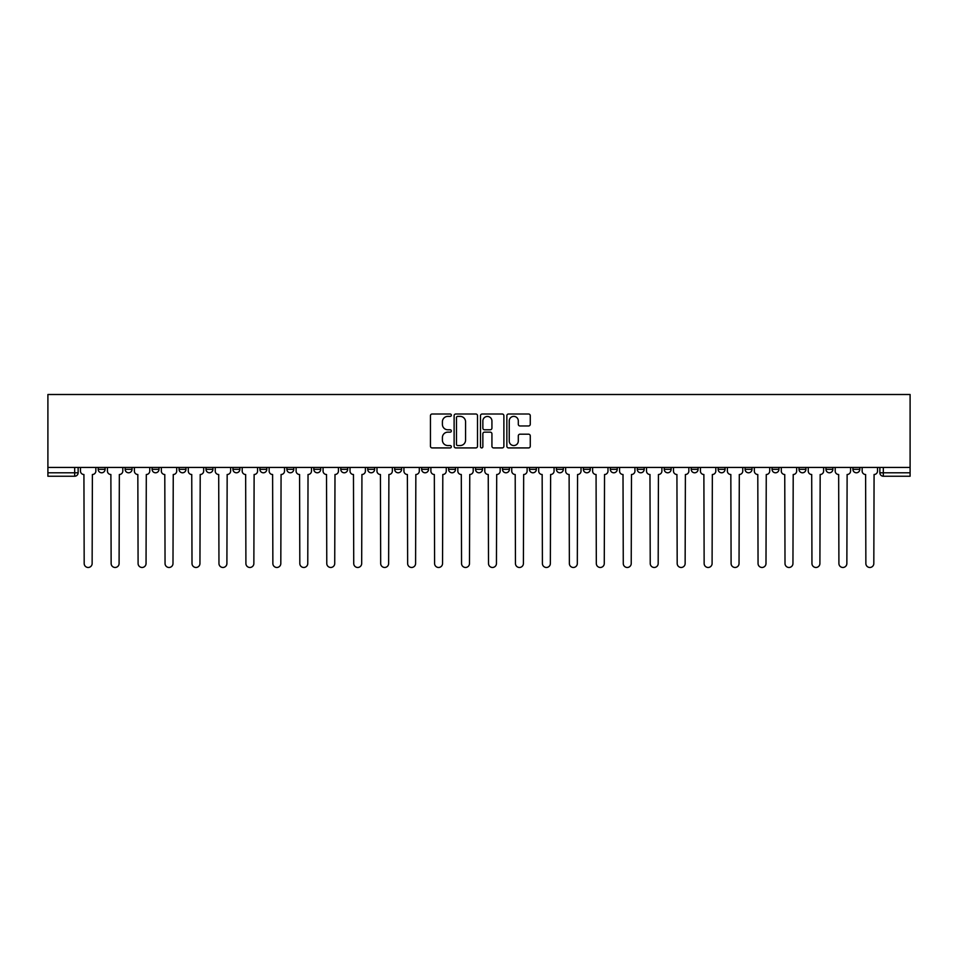<?xml version="1.0" encoding="UTF-8"?>
<svg xmlns="http://www.w3.org/2000/svg" width="958" height="958" viewBox="0 0 958 958"><rect width="100%" height="100%" fill="white"/><g stroke="black" fill="none" stroke-linecap="round" stroke-linejoin="round"><path stroke-width="1.44" d="M451.35 415.197A1.186 1.186 0 0 0 450.164 414L432.154 414A1.7 1.7 0 0 0 430.453 415.7L430.453 446.224A1.7 1.7 0 0 0 432.154 447.925L450.164 447.925A1.186 1.186 0 0 0 451.35 446.739A1.186 1.186 0 0 0 450.164 445.554L447.841 445.554A5.425 5.425 0 0 1 442.404 440.129L442.404 437.578A5.425 5.425 0 0 1 447.841 432.154L450.164 432.154A1.186 1.186 0 0 0 451.35 430.968A1.186 1.186 0 0 0 450.164 429.783L447.841 429.783A5.425 5.425 0 0 1 442.404 424.346L442.404 421.807A5.425 5.425 0 0 1 447.841 416.383L450.164 416.383A1.186 1.186 0 0 0 451.35 415.197M825.952 467.42L825.952 469.324L832.861 469.324A3.461 3.461 0 0 1 829.412 472.785A3.461 3.461 0 0 1 825.952 469.324L825.952 467.42M798.996 467.42L798.996 469.324L805.906 469.324A3.461 3.461 0 0 1 802.457 472.785A3.461 3.461 0 0 1 798.996 469.324L798.996 467.42M637.274 467.42L637.274 469.324L644.183 469.324A3.461 3.461 0 0 1 640.722 472.785A3.461 3.461 0 0 1 637.274 469.324L637.274 467.42M610.318 467.42L610.318 469.324L617.227 469.324A3.461 3.461 0 0 1 613.779 472.785A3.461 3.461 0 0 1 610.318 469.324L610.318 467.42M583.362 467.42L583.362 469.324L590.272 469.324A3.461 3.461 0 0 1 586.823 472.785A3.461 3.461 0 0 1 583.362 469.324L583.362 467.42M529.451 467.42L529.451 469.324L536.36 469.324A3.461 3.461 0 0 1 532.911 472.785A3.461 3.461 0 0 1 529.451 469.324L529.451 467.42M475.539 469.324L475.539 467.42L475.539 469.324A3.461 3.461 0 0 0 479 472.785A3.461 3.461 0 0 1 475.539 469.324L482.461 469.324A3.461 3.461 0 0 1 479 472.785A3.461 3.461 0 0 0 482.461 469.324L482.461 467.42L482.461 469.324M448.595 469.324L448.595 467.42L448.595 469.324A3.461 3.461 0 0 0 452.044 472.785A3.461 3.461 0 0 1 448.595 469.324L455.505 469.324A3.461 3.461 0 0 1 452.044 472.785M421.64 469.324L421.64 467.42L421.64 469.324A3.461 3.461 0 0 0 425.089 472.785A3.461 3.461 0 0 1 421.64 469.324L428.549 469.324A3.461 3.461 0 0 1 425.089 472.785A3.461 3.461 0 0 0 428.549 469.324L428.549 467.42L428.549 469.324M394.684 467.42L394.684 469.324L401.594 469.324A3.461 3.461 0 0 1 398.133 472.785A3.461 3.461 0 0 1 394.684 469.324L394.684 467.42M367.728 467.42L367.728 469.324L374.638 469.324A3.461 3.461 0 0 1 371.177 472.785A3.461 3.461 0 0 1 367.728 469.324L367.728 467.42M340.773 467.42L340.773 469.324L347.682 469.324A3.461 3.461 0 0 1 344.221 472.785A3.461 3.461 0 0 1 340.773 469.324L340.773 467.42M313.817 469.324L313.817 467.42L313.817 469.324A3.461 3.461 0 0 0 317.278 472.785A3.461 3.461 0 0 1 313.817 469.324L320.726 469.324A3.461 3.461 0 0 1 317.278 472.785M259.905 469.324L259.905 467.42L259.905 469.324A3.461 3.461 0 0 0 263.366 472.785A3.461 3.461 0 0 1 259.905 469.324L266.815 469.324A3.461 3.461 0 0 1 263.366 472.785A3.461 3.461 0 0 0 266.815 469.324L266.815 467.42L266.815 469.324M232.95 469.324L232.95 467.42L232.95 469.324A3.461 3.461 0 0 0 236.41 472.785A3.461 3.461 0 0 1 232.95 469.324L239.859 469.324A3.461 3.461 0 0 1 236.41 472.785A3.461 3.461 0 0 0 239.859 469.324L239.859 467.42L239.859 469.324M205.994 469.324L205.994 467.42L205.994 469.324A3.461 3.461 0 0 0 209.455 472.785A3.461 3.461 0 0 1 205.994 469.324L212.916 469.324A3.461 3.461 0 0 1 209.455 472.785A3.461 3.461 0 0 0 212.916 469.324L212.916 467.42L212.916 469.324M179.05 469.324L179.05 467.42L179.05 469.324A3.461 3.461 0 0 0 182.499 472.785A3.461 3.461 0 0 1 179.05 469.324L185.96 469.324A3.461 3.461 0 0 1 182.499 472.785M152.094 469.324L152.094 467.42L152.094 469.324A3.461 3.461 0 0 0 155.543 472.785A3.461 3.461 0 0 1 152.094 469.324L159.004 469.324A3.461 3.461 0 0 1 155.543 472.785A3.461 3.461 0 0 0 159.004 469.324L159.004 467.42L159.004 469.324M125.139 469.324L125.139 467.42L125.139 469.324A3.461 3.461 0 0 0 128.588 472.785A3.461 3.461 0 0 1 125.139 469.324L132.048 469.324A3.461 3.461 0 0 1 128.588 472.785A3.461 3.461 0 0 0 132.048 469.324L132.048 467.42L132.048 469.324M528.565 425.963A1.7 1.7 0 0 0 530.265 424.262L530.265 415.7A1.7 1.7 0 0 0 528.565 414L508.554 414A1.7 1.7 0 0 0 506.854 415.7L506.854 446.224A1.7 1.7 0 0 0 508.554 447.925L528.565 447.925A1.7 1.7 0 0 0 530.265 446.224L530.265 435.89A1.7 1.7 0 0 0 528.565 434.19L520.002 434.19A1.7 1.7 0 0 0 518.302 435.89L518.302 441.015A4.539 4.539 0 0 1 513.763 445.554A4.539 4.539 0 0 1 509.237 441.015L509.237 420.921A4.539 4.539 0 0 1 513.763 416.383A4.539 4.539 0 0 1 518.302 420.921L518.302 424.262A1.7 1.7 0 0 0 520.002 425.963L528.565 425.963M910.1 467.42L47.9 467.42L47.9 394.504L910.1 394.504L910.1 476.234L883.324 476.234A3.461 3.461 0 0 1 879.863 472.785L910.1 472.785M477.515 415.7A1.7 1.7 0 0 0 475.815 414L455.804 414A1.7 1.7 0 0 0 454.116 415.7L454.116 446.224A1.7 1.7 0 0 0 455.804 447.925L475.815 447.925A1.7 1.7 0 0 0 477.515 446.224L477.515 415.7M482.185 414L502.196 414A1.7 1.7 0 0 1 503.884 415.7L503.884 446.224A1.7 1.7 0 0 1 502.196 447.925L493.633 447.925A1.7 1.7 0 0 1 491.933 446.224L491.933 433.854A1.7 1.7 0 0 0 490.233 432.154L484.556 432.154A1.7 1.7 0 0 0 482.856 433.854L482.856 446.739A1.186 1.186 0 0 1 481.67 447.925A1.186 1.186 0 0 1 480.485 446.739L480.485 415.7A1.7 1.7 0 0 1 482.185 414M879.863 467.42L879.863 472.785M78.137 467.42L78.137 472.785L78.137 467.42M74.676 467.42L74.676 476.234L47.9 476.234L47.9 472.785L78.137 472.785A3.461 3.461 0 0 1 74.676 476.234A3.461 3.461 0 0 0 78.137 472.785M47.9 467.42L47.9 472.785M859.817 467.42L859.817 469.324A3.461 3.461 0 0 1 856.368 472.785A3.461 3.461 0 0 1 852.907 469.324L859.817 469.324M852.907 467.42L852.907 469.324M832.861 467.42L832.861 469.324M805.906 467.42L805.906 469.324L805.906 467.42M778.95 467.42L778.95 469.324A3.461 3.461 0 0 1 775.501 472.785A3.461 3.461 0 0 1 772.04 469.324L778.95 469.324M772.04 467.42L772.04 469.324M752.006 467.42L752.006 469.324A3.461 3.461 0 0 1 748.545 472.785A3.461 3.461 0 0 1 745.085 469.324L752.006 469.324M745.085 467.42L745.085 469.324M725.05 467.42L725.05 469.324A3.461 3.461 0 0 1 721.59 472.785A3.461 3.461 0 0 1 718.141 469.324L725.05 469.324M718.141 467.42L718.141 469.324M698.095 467.42L698.095 469.324A3.461 3.461 0 0 1 694.634 472.785A3.461 3.461 0 0 1 691.185 469.324L698.095 469.324M691.185 467.42L691.185 469.324M671.139 467.42L671.139 469.324A3.461 3.461 0 0 1 667.678 472.785A3.461 3.461 0 0 1 664.229 469.324L671.139 469.324M664.229 467.42L664.229 469.324M644.183 467.42L644.183 469.324A3.461 3.461 0 0 1 640.722 472.785M617.227 467.42L617.227 469.324M590.272 469.324L590.272 467.42L590.272 469.324A3.461 3.461 0 0 1 586.823 472.785M563.316 467.42L563.316 469.324A3.461 3.461 0 0 1 559.867 472.785A3.461 3.461 0 0 1 556.406 469.324A3.461 3.461 0 0 0 559.867 472.785A3.461 3.461 0 0 0 563.316 469.324L556.406 469.324L556.406 467.42M536.36 469.324L536.36 467.42L536.36 469.324A3.461 3.461 0 0 1 532.911 472.785M509.405 467.42L509.405 469.324A3.461 3.461 0 0 1 505.956 472.785A3.461 3.461 0 0 1 502.495 469.324A3.461 3.461 0 0 0 505.956 472.785M502.495 467.42L502.495 469.324L509.405 469.324M455.505 467.42L455.505 469.324L455.505 467.42M401.594 469.324L401.594 467.42L401.594 469.324A3.461 3.461 0 0 1 398.133 472.785M374.638 469.324L374.638 467.42L374.638 469.324A3.461 3.461 0 0 1 371.177 472.785M347.682 469.324L347.682 467.42L347.682 469.324A3.461 3.461 0 0 1 344.221 472.785M320.726 467.42L320.726 469.324L320.726 467.42M293.771 469.324L293.771 467.42L293.771 469.324A3.461 3.461 0 0 1 290.322 472.785A3.461 3.461 0 0 1 286.861 469.324L293.771 469.324A3.461 3.461 0 0 1 290.322 472.785M286.861 467.42L286.861 469.324M185.96 467.42L185.96 469.324L185.96 467.42M105.093 467.42L105.093 469.324A3.461 3.461 0 0 1 101.632 472.785A3.461 3.461 0 0 1 98.183 469.324A3.461 3.461 0 0 0 101.632 472.785A3.461 3.461 0 0 0 105.093 469.324L105.093 467.42M98.183 467.42L98.183 469.324L105.093 469.324M457.673 416.383A1.186 1.186 0 0 0 456.487 417.568L456.487 444.368A1.186 1.186 0 0 0 457.673 445.554L460.127 445.554A5.425 5.425 0 0 0 465.564 440.129L465.564 421.807A5.425 5.425 0 0 0 460.127 416.383L457.673 416.383M491.933 421.005A4.539 4.539 0 0 0 487.394 416.467A4.539 4.539 0 0 0 482.856 421.005L482.856 428.082A1.7 1.7 0 0 0 484.556 429.783L490.233 429.783A1.7 1.7 0 0 0 491.933 428.082L491.933 421.005M80.472 471.049L80.472 467.42L80.472 471.049A3.461 3.461 48.4 0 0 83.921 474.509L84.184 563.496A3.976 3.976 48.4 0 0 88.16 567.471A3.976 3.976 48.4 0 0 92.136 563.496L92.387 474.509A3.461 3.461 48.4 0 0 95.848 471.049L95.848 467.42M83.921 474.509L84.184 563.496M92.136 563.496L92.387 474.509M107.428 471.049L107.428 467.42L107.428 471.049A3.461 3.461 48.4 0 0 110.877 474.509L111.14 563.496A3.976 3.976 48.4 0 0 115.116 567.471A3.976 3.976 48.4 0 0 119.091 563.496L119.343 474.509A3.461 3.461 48.4 0 0 122.804 471.049L122.804 467.42M134.383 471.049L134.383 467.42L134.383 471.049A3.461 3.461 48.4 0 0 137.832 474.509L138.096 563.496A3.976 3.976 48.4 0 0 142.071 567.471A3.976 3.976 48.4 0 0 146.047 563.496L146.299 474.509A3.461 3.461 48.4 0 0 149.759 471.049L149.759 467.42M110.877 474.509L111.14 563.496M119.091 563.496L119.343 474.509M137.832 474.509L138.096 563.496M146.047 563.496L146.299 474.509M161.339 471.049L161.339 467.42L161.339 471.049A3.461 3.461 48.4 0 0 164.788 474.509L165.051 563.496A3.976 3.976 48.4 0 0 169.027 567.471A3.976 3.976 48.4 0 0 172.991 563.496L173.254 474.509A3.461 3.461 48.4 0 0 176.715 471.049L176.715 467.42M188.283 471.049L188.283 467.42L188.283 471.049A3.461 3.461 48.4 0 0 191.744 474.509L192.007 563.496A3.976 3.976 48.4 0 0 195.983 567.471A3.976 3.976 48.4 0 0 199.947 563.496L200.21 474.509A3.461 3.461 48.4 0 0 203.671 471.049L203.671 467.42M215.239 471.049L215.239 467.42L215.239 471.049A3.461 3.461 48.4 0 0 218.699 474.509L218.963 563.496A3.976 3.976 48.4 0 0 222.927 567.471A3.976 3.976 48.4 0 0 226.902 563.496L227.166 474.509A3.461 3.461 48.4 0 0 230.627 471.049L230.627 467.42M164.788 474.509L165.051 563.496M172.991 563.496L173.254 474.509M191.744 474.509L192.007 563.496M199.947 563.496L200.21 474.509M218.699 474.509L218.963 563.496M226.902 563.496L227.166 474.509M242.194 471.049L242.194 467.42L242.194 471.049A3.461 3.461 48.4 0 0 245.655 474.509L245.907 563.496A3.976 3.976 48.4 0 0 249.882 567.471A3.976 3.976 48.4 0 0 253.858 563.496L254.121 474.509A3.461 3.461 48.4 0 0 257.57 471.049L257.57 467.42M269.15 471.049L269.15 467.42L269.15 471.049A3.461 3.461 48.4 0 0 272.611 474.509L272.862 563.496A3.976 3.976 48.4 0 0 276.838 567.471A3.976 3.976 48.4 0 0 280.814 563.496L281.077 474.509A3.461 3.461 48.4 0 0 284.526 471.049L284.526 467.42M296.106 471.049L296.106 467.42L296.106 471.049A3.461 3.461 48.4 0 0 299.567 474.509L299.818 563.496A3.976 3.976 48.4 0 0 303.794 567.471A3.976 3.976 48.4 0 0 307.769 563.496L308.033 474.509A3.461 3.461 48.4 0 0 311.482 471.049L311.482 467.42M323.062 471.049L323.062 467.42L323.062 471.049A3.461 3.461 48.4 0 0 326.522 474.509L326.774 563.496A3.976 3.976 48.4 0 0 330.75 567.471A3.976 3.976 48.4 0 0 334.725 563.496L334.989 474.509A3.461 3.461 48.4 0 0 338.437 471.049L338.437 467.42M350.017 471.049L350.017 467.42L350.017 471.049A3.461 3.461 48.4 0 0 353.466 474.509L353.73 563.496A3.976 3.976 48.4 0 0 357.705 567.471A3.976 3.976 48.4 0 0 361.681 563.496L361.932 474.509A3.461 3.461 48.4 0 0 365.393 471.049L365.393 467.42M376.973 471.049L376.973 467.42L376.973 471.049A3.461 3.461 48.4 0 0 380.422 474.509L380.685 563.496A3.976 3.976 48.4 0 0 384.661 567.471A3.976 3.976 48.4 0 0 388.637 563.496L388.888 474.509A3.461 3.461 48.4 0 0 392.349 471.049L392.349 467.42M403.929 471.049L403.929 467.42L403.929 471.049A3.461 3.461 48.4 0 0 407.378 474.509L407.641 563.496A3.976 3.976 48.4 0 0 411.617 567.471A3.976 3.976 48.4 0 0 415.592 563.496L415.844 474.509A3.461 3.461 48.4 0 0 419.305 471.049L419.305 467.42M430.884 471.049L430.884 467.42L430.884 471.049A3.461 3.461 48.4 0 0 434.333 474.509L434.597 563.496A3.976 3.976 48.4 0 0 438.572 567.471A3.976 3.976 48.4 0 0 442.548 563.496L442.8 474.509A3.461 3.461 48.4 0 0 446.26 471.049L446.26 467.42M457.828 471.049L457.828 467.42L457.828 471.049A3.461 3.461 48.4 0 0 461.289 474.509L461.552 563.496A3.976 3.976 48.4 0 0 465.528 567.471A3.976 3.976 48.4 0 0 469.492 563.496L469.755 474.509A3.461 3.461 48.4 0 0 473.216 471.049L473.216 467.42M484.784 471.049L484.784 467.42L484.784 471.049A3.461 3.461 48.4 0 0 488.245 474.509L488.508 563.496A3.976 3.976 48.4 0 0 492.472 567.471A3.976 3.976 48.4 0 0 496.448 563.496L496.711 474.509A3.461 3.461 48.4 0 0 500.172 471.049L500.172 467.42M511.74 471.049L511.74 467.42L511.74 471.049A3.461 3.461 48.4 0 0 515.2 474.509L515.452 563.496A3.976 3.976 48.4 0 0 519.428 567.471A3.976 3.976 48.4 0 0 523.403 563.496L523.667 474.509A3.461 3.461 48.4 0 0 527.116 471.049L527.116 467.42M538.695 471.049L538.695 467.42L538.695 471.049A3.461 3.461 48.4 0 0 542.156 474.509L542.408 563.496A3.976 3.976 48.4 0 0 546.383 567.471A3.976 3.976 48.4 0 0 550.359 563.496L550.622 474.509A3.461 3.461 48.4 0 0 554.071 471.049L554.071 467.42M565.651 471.049L565.651 467.42L565.651 471.049A3.461 3.461 48.4 0 0 569.112 474.509L569.363 563.496A3.976 3.976 48.4 0 0 573.339 567.471A3.976 3.976 48.4 0 0 577.315 563.496L577.578 474.509A3.461 3.461 48.4 0 0 581.027 471.049L581.027 467.42M592.607 471.049L592.607 467.42L592.607 471.049A3.461 3.461 48.4 0 0 596.068 474.509L596.319 563.496A3.976 3.976 48.4 0 0 600.295 567.471A3.976 3.976 48.4 0 0 604.27 563.496L604.534 474.509A3.461 3.461 48.4 0 0 607.983 471.049L607.983 467.42M619.563 471.049L619.563 467.42L619.563 471.049A3.461 3.461 48.4 0 0 623.011 474.509L623.275 563.496A3.976 3.976 48.4 0 0 627.25 567.471A3.976 3.976 48.4 0 0 631.226 563.496L631.478 474.509A3.461 3.461 48.4 0 0 634.938 471.049L634.938 467.42M646.518 471.049L646.518 467.42L646.518 471.049A3.461 3.461 48.4 0 0 649.967 474.509L650.231 563.496A3.976 3.976 48.4 0 0 654.206 567.471A3.976 3.976 48.4 0 0 658.182 563.496L658.433 474.509A3.461 3.461 48.4 0 0 661.894 471.049L661.894 467.42M253.858 563.496L254.121 474.509M245.655 474.509L245.907 563.496M280.814 563.496L281.077 474.509M272.611 474.509L272.862 563.496M307.769 563.496L308.033 474.509M299.567 474.509L299.818 563.496M334.725 563.496L334.989 474.509M326.522 474.509L326.774 563.496M361.681 563.496L361.932 474.509M353.466 474.509L353.73 563.496M388.637 563.496L388.888 474.509M380.422 474.509L380.685 563.496M415.592 563.496L415.844 474.509M407.378 474.509L407.641 563.496M442.548 563.496L442.8 474.509M434.333 474.509L434.597 563.496M469.492 563.496L469.755 474.509M461.289 474.509L461.552 563.496M496.448 563.496L496.711 474.509M488.245 474.509L488.508 563.496M523.403 563.496L523.667 474.509M515.2 474.509L515.452 563.496M550.359 563.496L550.622 474.509M542.156 474.509L542.408 563.496M577.315 563.496L577.578 474.509M569.112 474.509L569.363 563.496M604.27 563.496L604.534 474.509M596.068 474.509L596.319 563.496M631.226 563.496L631.478 474.509M623.011 474.509L623.275 563.496M658.182 563.496L658.433 474.509M649.967 474.509L650.231 563.496M673.474 471.049L673.474 467.42L673.474 471.049A3.461 3.461 48.4 0 0 676.923 474.509L677.186 563.496A3.976 3.976 48.4 0 0 681.162 567.471A3.976 3.976 48.4 0 0 685.138 563.496L685.389 474.509A3.461 3.461 48.4 0 0 688.85 471.049L688.85 467.42M700.43 471.049L700.43 467.42L700.43 471.049A3.461 3.461 48.4 0 0 703.879 474.509L704.142 563.496A3.976 3.976 48.4 0 0 708.118 567.471A3.976 3.976 48.4 0 0 712.093 563.496L712.345 474.509A3.461 3.461 48.4 0 0 715.806 471.049L715.806 467.42M727.373 471.049L727.373 467.42L727.373 471.049A3.461 3.461 48.4 0 0 730.834 474.509L731.098 563.496A3.976 3.976 48.4 0 0 735.073 567.471A3.976 3.976 48.4 0 0 739.037 563.496L739.301 474.509A3.461 3.461 48.4 0 0 742.761 471.049L742.761 467.42M754.329 471.049L754.329 467.42L754.329 471.049A3.461 3.461 48.4 0 0 757.79 474.509L758.053 563.496A3.976 3.976 48.4 0 0 762.017 567.471A3.976 3.976 48.4 0 0 765.993 563.496L766.256 474.509A3.461 3.461 48.4 0 0 769.717 471.049L769.717 467.42M676.923 474.509L677.186 563.496M685.138 563.496L685.389 474.509M703.879 474.509L704.142 563.496M712.093 563.496L712.345 474.509M730.834 474.509L731.098 563.496M739.037 563.496L739.301 474.509M757.79 474.509L758.053 563.496M765.993 563.496L766.256 474.509M781.285 471.049L781.285 467.42L781.285 471.049A3.461 3.461 48.4 0 0 784.746 474.509L785.009 563.496A3.976 3.976 48.4 0 0 788.973 567.471A3.976 3.976 48.4 0 0 792.949 563.496L793.212 474.509A3.461 3.461 48.4 0 0 796.661 471.049L796.661 467.42M784.746 474.509L785.009 563.496M792.949 563.496L793.212 474.509M808.241 471.049L808.241 467.42L808.241 471.049A3.461 3.461 48.4 0 0 811.701 474.509L811.953 563.496A3.976 3.976 48.4 0 0 815.929 567.471A3.976 3.976 48.4 0 0 819.904 563.496L820.168 474.509A3.461 3.461 48.4 0 0 823.617 471.049L823.617 467.42M811.701 474.509L811.953 563.496M819.904 563.496L820.168 474.509M835.196 471.049L835.196 467.42L835.196 471.049A3.461 3.461 48.4 0 0 838.657 474.509L838.909 563.496A3.976 3.976 48.4 0 0 842.884 567.471A3.976 3.976 48.4 0 0 846.86 563.496L847.123 474.509A3.461 3.461 48.4 0 0 850.572 471.049L850.572 467.42M838.657 474.509L838.909 563.496M846.86 563.496L847.123 474.509M862.152 471.049L862.152 467.42L862.152 471.049A3.461 3.461 48.4 0 0 865.613 474.509L865.864 563.496A3.976 3.976 48.4 0 0 869.84 567.471A3.976 3.976 48.4 0 0 873.816 563.496L874.079 474.509A3.461 3.461 48.4 0 0 877.528 471.049L877.528 467.42M865.613 474.509L865.864 563.496M873.816 563.496L874.079 474.509M883.324 467.42L883.324 476.234"/></g></svg>
